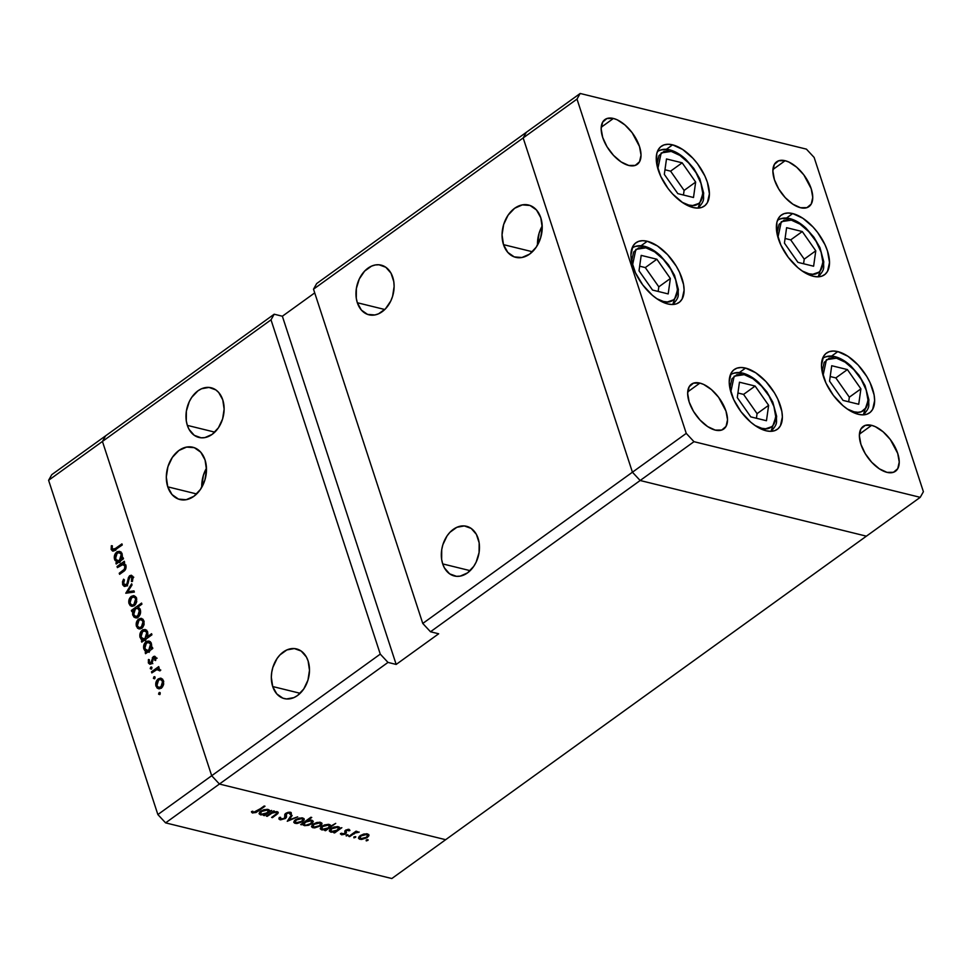 <?xml version="1.0" encoding="UTF-8"?>
<svg xmlns="http://www.w3.org/2000/svg" width="972" height="972" viewBox="0 0 972 972"><rect width="100%" height="100%" fill="white"/><g stroke="black" fill="none" stroke-linecap="round" stroke-linejoin="round"><path stroke-width="1.46" d="M813.187 276.255A36.839 19.197 -125.8 0 1 782.108 247.605A36.839 19.197 -125.8 0 1 781.391 215.043A36.839 19.197 -125.8 0 1 792.702 213.573L786.482 218.056L792.702 213.573L802.86 218.263L813.042 227.023L817.646 232.515L824.997 244.713L827.476 250.946L829.529 262.476L827.524 271.334L825.082 274.323L821.79 276.17L817.768 276.826L813.187 276.255L803.018 271.553L797.83 267.616L788.231 257.301L780.881 245.102L776.883 232.879L776.847 222.479L778.353 218.481L780.795 215.505L784.088 213.646L788.11 213.002L792.702 213.573A36.839 19.197 -125.8 0 1 823.77 242.21A36.839 19.197 -125.8 0 1 824.487 274.784A36.839 19.197 -125.8 0 1 813.187 276.255M858.3 414.291A36.839 19.197 -125.8 0 1 827.233 385.641A36.839 19.197 -125.8 0 1 826.504 353.067A36.839 19.197 -125.8 0 1 837.815 351.609L831.595 356.092L837.815 351.609L847.985 356.299L858.167 365.059L866.805 376.529L870.122 382.749L874.12 394.984L874.642 400.513L872.649 409.37L870.207 412.359L866.903 414.206L862.893 414.862L858.3 414.291L848.131 409.589L842.943 405.652L833.356 395.337L825.993 383.138L821.996 370.915L821.474 365.375L823.466 356.517L825.908 353.541L829.201 351.682L833.223 351.038L837.815 351.609A36.839 19.197 -125.8 0 1 868.883 380.246A36.839 19.197 -125.8 0 1 869.612 412.821A36.839 19.197 -125.8 0 1 858.3 414.291M766.033 430.766A36.839 19.197 -125.8 0 1 734.966 402.116A36.839 19.197 -125.8 0 1 734.237 369.554A36.839 19.197 -125.8 0 1 745.548 368.084L739.34 372.568L745.548 368.084L755.718 372.786L765.9 381.534L774.538 393.004L777.855 399.225L781.853 411.46L782.375 416.988L780.382 425.858L777.94 428.834L774.648 430.693L770.626 431.337L766.033 430.766L755.864 426.064L750.676 422.127L741.089 411.812L733.726 399.613L729.729 387.391L729.207 381.85L731.199 372.993L733.641 370.016L736.934 368.157L740.956 367.513L745.548 368.084A36.839 19.197 -125.8 0 1 776.616 396.722A36.839 19.197 -125.8 0 1 777.345 429.296A36.839 19.197 -125.8 0 1 766.033 430.766M667.764 303.944A36.839 19.197 -125.8 0 1 636.696 275.307A36.839 19.197 -125.8 0 1 635.967 242.733A36.839 19.197 -125.8 0 1 647.279 241.263L641.07 245.746L647.279 241.263L657.449 245.965L667.63 254.713L676.269 266.182L679.586 272.415L683.583 284.638L684.106 290.178L682.113 299.036L679.671 302.013L676.378 303.872L672.357 304.515L667.764 303.944L657.594 299.242L652.406 295.306L642.82 285.003L635.457 272.804L631.46 260.569L630.937 255.041L632.93 246.171L635.384 243.194L638.677 241.335L642.686 240.692L647.279 241.263A36.839 19.197 -125.8 0 1 678.359 269.9A36.839 19.197 -125.8 0 1 679.076 302.474A36.839 19.197 -125.8 0 1 667.764 303.944M693.072 207.522A36.839 19.197 -125.8 0 1 661.993 178.884A36.839 19.197 -125.8 0 1 661.276 146.31A36.839 19.197 -125.8 0 1 672.588 144.84L666.367 149.324L672.588 144.84L682.745 149.542L692.927 158.29L697.532 163.794L704.882 175.993L707.361 182.214L709.414 193.756L707.409 202.613L704.967 205.59L701.675 207.449L697.653 208.093L693.072 207.522L682.903 202.832L672.721 194.072L668.116 188.58L660.766 176.382L656.768 164.147L656.732 153.758L658.238 149.761L660.681 146.772L663.973 144.925L667.995 144.269L672.588 144.84A36.839 19.197 -125.8 0 1 703.655 173.49A36.839 19.197 -125.8 0 1 704.372 206.064A36.839 19.197 -125.8 0 1 693.072 207.522M871.629 425.347L859.43 434.144L871.629 425.347L875.359 426.684L883.147 431.823L890.34 439.551L897.703 453.377L899.246 462.028L897.751 468.674L893.45 472.295L886.986 472.356A27.629 14.398 -125.8 0 1 863.683 450.874A27.629 14.398 -125.8 0 1 863.148 426.441A27.629 14.398 -125.8 0 1 871.629 425.347A27.629 14.398 -125.8 0 1 894.933 446.828A27.629 14.398 -125.8 0 1 895.479 471.25A27.629 14.398 -125.8 0 1 886.986 472.356L879.368 468.832L871.726 462.271L865.25 453.657L860.913 444.326L859.37 435.675L860.864 429.029L865.177 425.396L871.629 425.347M613.405 118.463L601.206 127.259L613.405 118.463L617.147 119.787L624.923 124.938L632.116 132.666L639.491 146.493L641.034 155.143L639.527 161.777L635.226 165.41L628.775 165.471A27.629 14.398 -125.8 0 1 605.471 143.99A27.629 14.398 -125.8 0 1 604.924 119.556A27.629 14.398 -125.8 0 1 613.405 118.463A27.629 14.398 -125.8 0 1 636.709 139.932A27.629 14.398 -125.8 0 1 637.255 164.365A27.629 14.398 -125.8 0 1 628.775 165.471L621.144 161.947L613.514 155.374L607.026 146.772L602.689 137.429L601.146 128.79L602.652 122.144L606.953 118.511L613.405 118.463M699.901 383.102L687.702 391.898L699.901 383.102L703.643 384.426L711.419 389.578L718.612 397.305L725.987 411.132L727.53 419.783L726.035 426.416L721.722 430.049L715.271 430.11A27.629 14.398 -125.8 0 1 691.967 408.629A27.629 14.398 -125.8 0 1 691.42 384.195A27.629 14.398 -125.8 0 1 699.901 383.102A27.629 14.398 -125.8 0 1 723.204 404.571A27.629 14.398 -125.8 0 1 723.751 429.004A27.629 14.398 -125.8 0 1 715.271 430.11L707.64 426.587L700.01 420.013L693.534 411.411L689.184 402.068L687.654 393.429L689.148 386.783L693.449 383.15L699.901 383.102M785.133 160.708L772.934 169.505L785.133 160.708L788.863 162.045L796.651 167.184L803.844 174.911L811.207 188.738L812.75 197.389L811.256 204.023L806.954 207.656L800.491 207.716A27.629 14.398 -125.8 0 1 777.187 186.235A27.629 14.398 -125.8 0 1 776.652 161.802A27.629 14.398 -125.8 0 1 785.133 160.708A27.629 14.398 -125.8 0 1 808.437 182.189A27.629 14.398 -125.8 0 1 808.971 206.611A27.629 14.398 -125.8 0 1 800.491 207.716L792.873 204.193L785.23 197.632L778.754 189.018L774.417 179.686L772.874 171.036L774.368 164.39L778.669 160.757L785.133 160.708M523.167 137.927L632.432 472.21L640.159 480.508L866.392 536.167L920.229 497.336L923.4 491.711L814.135 157.44L806.408 149.129L580.175 93.47L577.004 99.095L686.256 433.378L693.984 441.677L920.229 497.336L445.662 839.699L866.392 536.167L640.159 480.508L693.984 441.677L430.499 631.764L422.771 623.453L313.506 289.182L577.004 99.095L580.175 93.47L526.338 132.301L523.167 137.927L632.432 472.21L640.159 480.508L866.392 536.167L640.159 480.508L632.432 472.21L686.256 433.378L422.771 623.453L632.432 472.21L640.159 480.508L430.499 631.764L438.676 633.78L430.499 631.764L422.771 623.453L313.506 289.182L523.167 137.927L632.432 472.21L523.167 137.927L526.338 132.301L523.167 137.927L577.004 99.095L686.256 433.378L693.984 441.677L920.229 497.336L923.4 491.711L814.135 157.44L806.408 149.129L580.175 93.47L316.678 283.557L313.506 289.182L316.678 283.557L526.338 132.301L523.167 137.927M478.103 538.354A25.576 18.614 103.8 0 1 474.263 565.558A25.576 18.614 103.8 0 1 454.288 575.971A25.576 18.614 103.8 0 1 442.697 563.906L470.156 570.661L442.697 563.906L444.423 567.903L449.623 573.845L456.476 576.323L460.193 576.129L467.508 572.897L473.753 566.348L476.146 562.132L479.075 552.594L479.16 542.85L476.377 534.357L471.177 528.416L464.324 525.937L456.876 527.286L449.963 532.279L447.047 535.912L442.843 544.77L441.725 549.654L441.64 559.41L442.697 563.906A25.576 18.614 103.8 0 1 446.537 536.702A25.576 18.614 103.8 0 1 466.511 526.289A25.576 18.614 103.8 0 1 478.103 538.354M392.749 277.202A25.576 18.614 103.8 0 1 388.909 304.394A25.576 18.614 103.8 0 1 368.935 314.807A25.576 18.614 103.8 0 1 357.332 302.742L384.803 309.509L357.332 302.742L361.402 310.104L367.55 314.393L374.84 314.964L378.558 313.81L385.471 308.829L390.793 300.968L392.591 296.326L394.122 286.497L393.794 281.686L391.023 273.193L385.811 267.264L378.959 264.773L375.241 264.979L371.523 266.134L364.609 271.115L359.288 278.976L356.36 288.502L356.287 298.258L357.332 302.742A25.576 18.614 103.8 0 1 361.171 275.538A25.576 18.614 103.8 0 1 381.146 265.125A25.576 18.614 103.8 0 1 392.749 277.202M222.758 399.832A25.576 18.614 103.8 0 1 218.907 427.036A25.576 18.614 103.8 0 1 198.932 437.449A25.576 18.614 103.8 0 1 187.341 425.384L214.8 432.139L187.341 425.384L189.066 429.381L194.279 435.322L201.119 437.801L204.837 437.607L212.163 434.375L218.396 427.826L222.6 418.956L224.131 409.127L222.758 399.832L218.688 392.481L215.82 389.894L208.968 387.415L201.52 388.764L197.936 390.841L191.703 397.39L189.297 401.606L186.369 411.132L186.296 420.888L187.341 425.384A25.576 18.614 103.8 0 1 191.18 398.18A25.576 18.614 103.8 0 1 211.155 387.767A25.576 18.614 103.8 0 1 222.758 399.832M308.112 660.984A25.576 18.614 103.8 0 1 304.272 688.188A25.576 18.614 103.8 0 1 284.298 698.601A25.576 18.614 103.8 0 1 272.695 686.536L300.166 693.291L272.695 686.536L276.765 693.899L282.913 698.188L286.485 698.953L293.933 697.604L297.517 695.527L303.75 688.978L307.954 680.121L309.485 670.291L308.112 660.984L306.387 656.987L301.174 651.046L294.334 648.567L286.886 649.928L279.972 654.909L277.056 658.542L272.853 667.412L271.735 672.296L271.322 677.241L272.695 686.536A25.576 18.614 103.8 0 1 276.534 659.332A25.576 18.614 103.8 0 1 296.521 648.919A25.576 18.614 103.8 0 1 308.112 660.984M167.755 486.838L196.672 493.958L167.755 486.838L172.044 494.59L178.508 499.11L186.187 499.705L193.89 496.303L200.451 489.414L204.873 480.083L206.489 469.731L205.043 459.938A26.937 19.598 103.8 0 1 200.997 488.576A26.937 19.598 103.8 0 1 179.966 499.547A26.937 19.598 103.8 0 1 167.755 486.838A26.937 19.598 103.8 0 1 171.801 458.201A26.937 19.598 103.8 0 1 192.833 447.242A26.937 19.598 103.8 0 1 205.043 459.938L200.754 452.199L194.291 447.679L186.612 447.084L178.909 450.486L172.348 457.375L167.925 466.706L166.309 477.045L167.755 486.838M503.496 244.64L532.413 251.748L503.496 244.64L507.785 252.38L514.249 256.9L521.928 257.507L529.631 254.105L536.192 247.204L540.614 237.885L542.23 227.533L540.784 217.74A26.937 19.598 103.8 0 1 536.738 246.378A26.937 19.598 103.8 0 1 515.707 257.337A26.937 19.598 103.8 0 1 503.496 244.64A26.937 19.598 103.8 0 1 507.542 216.003A26.937 19.598 103.8 0 1 528.574 205.031A26.937 19.598 103.8 0 1 540.784 217.74L536.495 209.988L530.019 205.481L522.353 204.873L514.65 208.275L508.089 215.164L503.666 224.496L502.05 234.847L503.496 244.64M211.689 775.729L102.437 441.446L271.006 319.837L380.271 654.12L211.689 775.729L219.417 784.039L445.662 839.699L219.417 784.039L387.998 662.418L396.175 664.435L438.676 633.78L396.175 664.435L387.998 662.418L219.417 784.039L211.689 775.729L380.271 654.12L387.998 662.418L380.271 654.12L271.006 319.837L274.189 314.211L105.608 435.833L102.437 441.446L211.689 775.729L102.437 441.446L271.006 319.837L274.189 314.211L282.366 316.228L314.721 292.888L282.366 316.228L396.175 664.435L282.366 316.228L274.189 314.211L105.608 435.833L102.437 441.446L48.6 480.29L157.865 814.56L211.689 775.729L102.437 441.446L105.608 435.833L51.771 474.664L105.608 435.833L102.437 441.446L48.6 480.29L51.771 474.664L48.6 480.29L157.865 814.56L165.592 822.871L391.825 878.53L445.662 839.699L219.417 784.039L165.592 822.871L157.865 814.56L211.689 775.729L219.417 784.039L211.689 775.729M542.206 225.99A26.937 19.598 -76.2 0 0 537.504 245.102L539.096 233.219L542.206 225.99M206.465 468.2A26.937 19.598 -76.2 0 0 201.763 487.3L203.355 475.417L206.465 468.2M267.203 816.346L266.352 816.14L273.594 810.915L274.456 811.122L273.144 812.07L277.227 811.681L278.211 812.288L277.883 813.528L272.464 817.646L271.613 817.428L276.789 813.515L276.194 812.288L272.427 812.835L267.203 816.346L271.905 813.09L276.194 812.288L276.558 813.758L271.613 817.428L272.464 817.646L278.259 812.41L277.227 811.681L273.144 812.07L274.456 811.122L273.594 810.915L266.352 816.14L267.203 816.346M285.416 818.485L280.568 819.846L278.879 818.861L279.268 817.464L280.58 817.306L280.859 818.959L283.532 818.788L285.124 817.671L284.82 814.73L285.622 813.479L288.198 812.288L291.138 812.519L291.357 814.074L289.972 814.329L289.85 813.163L288.793 812.871L286.4 813.783L286.485 817.136L285.416 818.485L286.728 813.515L289.377 812.944L289.972 814.329L291.357 814.074L290.494 812.24L285.829 813.333L284.845 814.548L284.565 818.254L281.017 819.007L280.58 817.306L279.268 817.464L278.903 818.946L280.009 819.748L279.268 817.476L280.009 819.748L285.416 818.485L285.136 817.634L285.416 818.485M287.262 821.279L291.211 815.241L292.135 815.472L289.17 819.846L297.687 816.845L287.262 821.279L297.687 816.845L289.17 819.846L292.135 815.472L291.211 815.241L287.262 821.279M304.224 819.481L302.778 817.962L298.914 818.181L295.391 819.797L299.461 818.047L303.932 818.533L304.078 819.991L302.231 821.838L296.922 823.539L294.625 823.163L293.787 821.972L295.391 819.797L293.836 822.397L295.269 823.381L302.608 821.571L304.187 818.959M321.963 823.843L320.505 822.336L316.653 822.543L313.13 824.159L317.188 822.409L321.671 822.895L321.817 824.353L320.347 825.933L314.649 827.901L312.364 827.524L311.526 826.334L313.13 824.159L311.562 826.759L313.008 827.743L320.347 825.933L321.926 823.32M339.641 828.46L338.292 826.71L330.905 828.496L329.35 831.109L330.772 832.105L329.885 829.395L330.772 832.105L334.83 831.303L333.736 832.725L334.599 832.931L334.38 832.263L334.599 832.931L341.84 827.707L339.641 828.46L339.192 827.063L339.641 828.46L341.84 827.707L334.599 832.931L333.736 832.725L335 831.813L331.197 832.202L329.301 830.683L330.553 828.764L334.125 826.99L338.292 826.71L339.641 828.46L339.69 827.646M366.213 840.829L366.614 839.82L368.181 839.954L366.578 840.865L367.866 839.638L366.237 840.039L366.213 840.829L366.237 840.039M368.935 835.398L367.477 833.891L363.625 834.098L360.09 835.713L364.16 833.964L368.631 834.45L368.789 835.908L366.93 837.755L361.62 839.456L359.324 839.079L358.486 837.888L360.09 835.713L358.534 838.314L359.98 839.298L367.307 837.487L368.886 834.875M353.857 837.791L354.258 836.783L355.825 836.916L354.221 837.815L355.509 836.6L353.893 837.001L353.857 837.791L353.893 837.001M349.641 836.637L348.79 836.418L356.031 831.194L356.894 831.4L355.825 832.178L359.215 832.093L355.072 832.943L349.641 836.637L354.719 833.113L359.215 832.093L355.825 832.178L356.894 831.4L356.031 831.194L348.79 836.418L349.641 836.637M346.154 835.896L346.554 834.887L348.122 835.021L346.518 835.92L347.806 834.705L346.178 835.106L346.154 835.896L346.178 835.106M340.467 833.551L341.476 834.741L341.038 833.393L341.476 834.741L345.619 833.733L344.732 831.036L345.619 833.733L346.409 832.846L345.558 830.234L346.409 832.846L345.643 830.173L345.923 831.024L346.141 829.881L348.219 830.015L348 829.323L348.669 830.853L349.871 830.55L349.118 829.371L345.449 830.307L348.292 829.298L349.884 830.185L346.178 830.623L346.409 832.846L344.659 834.292L341.682 834.79L340.467 833.551L344.598 833.636L345.449 830.307L344.72 833.551L342.326 834.098L341.707 833.198L340.467 834.012M330.529 826.273L329.241 824.475L321.853 826.273L320.298 828.873L321.72 829.881L320.833 827.172L321.72 829.881L325.778 829.08L324.684 830.489L325.547 830.708L325.328 830.027L325.547 830.708L335.717 823.369L330.529 826.273L330.055 824.791L330.529 826.273L335.717 823.369L325.547 830.708L324.684 830.489L325.948 829.59L321.926 829.93L320.25 828.46L321.501 826.54L324.563 824.912L328.475 824.353L330.444 825.155L330.529 826.273L330.577 825.422M302.912 823.843L304.26 825.593L303.325 822.713L304.26 825.593L311.66 823.794L313.215 821.194L311.793 820.186L307.504 820.526L307.286 819.858L307.504 820.526L311.745 817.464L310.894 817.258L300.713 824.596L302.912 823.843L302.693 823.163L302.912 823.843L300.713 824.596L310.894 817.258L311.745 817.464L307.504 820.526L311.575 820.137L313.263 821.607L312.024 823.527L308.44 825.313L304.637 825.665L303.033 824.936L302.912 823.843L302.875 824.633M269.438 811.183L268.09 809.433L260.69 811.219L259.147 813.831L260.557 814.84L259.67 812.13L260.557 814.84L264.627 814.026L263.534 815.447L264.396 815.654L264.177 814.986L264.396 815.654L271.638 810.429L269.438 811.183L268.989 809.785L269.438 811.183L271.638 810.429L264.396 815.654L263.534 815.447L264.785 814.548L260.775 814.888L259.087 813.406L260.69 811.219L263.922 809.712L268.09 809.433L269.438 811.183L269.487 810.369M251.456 811.62L252.623 813.005L252.088 811.401L252.623 813.005L258.321 811.049L258.102 810.381L258.321 811.049L265.016 806.213L253.68 812.288L256.268 811.644L264.153 806.007L265.016 806.213L256.037 812.507L252.307 812.908L251.456 811.62L252.732 811.195L253.68 812.288L252.732 811.195L251.541 812.167M117.405 567.599L117.053 566.506L124.294 561.281L124.647 562.375L123.347 563.323L124.89 564.027L126.093 566.64L124.574 570.625L119.605 574.318L119.24 573.225L124.525 569.118L124.938 566.129L122.472 564.368L117.405 567.599L123.25 564.404L124.938 566.129L124.258 569.446L119.24 573.225L119.605 574.318L123.298 571.658C125.51 570.345 126.372 568.353 125.886 565.668L123.347 563.323L124.647 562.375L124.294 561.281L117.053 566.506L118.45 566.858L117.053 566.506L117.405 567.599M132.01 576.785L129.75 575.691L128.474 577.453L129.422 577.684L128.474 577.453L127.769 580.43L128.717 580.661L127.769 580.43L126.907 583.759L127.854 584.002L126.907 583.759L126.081 584.901L127.223 585.18L123.614 583.722L124.392 579.859L123.553 579.191L122.606 584.464L124.513 586.444L126.421 586.007L124.161 586.335L122.715 584.792L122.496 581.766L123.553 579.191L124.392 579.859L123.614 583.722L125.704 585.108L127.016 583.504L129.361 576.019L131.244 575.242L132.945 576.736L132.435 581.475L131.499 580.928L131.706 577.028L130.722 576.518L129.519 577.49L127.976 583.71L126.421 586.007L130.151 576.748L133.759 577.21M125.777 593.224L131.645 583.783L132.034 584.962L127.721 591.729L133.966 590.879L134.355 592.057L125.777 593.224L134.355 592.057L133.966 590.879L127.721 591.729L132.034 584.962L131.645 583.783L125.777 593.224M134.245 595.775L131.269 596.407L133.431 596.942L131.269 596.407L133.516 595.654L135.655 596.662L136.748 601.474L135.57 604.329L132.739 606.321L130.175 605.605L128.814 602.774L129.434 598.691L131.269 596.407C129.057 598.327 128.316 600.757 129.057 603.721L131.451 606.285L134.282 605.629L136.469 602.555L136.554 598.302L134.124 595.751M141.645 618.435L138.68 619.067L140.843 619.601L138.68 619.067L140.916 618.313L143.054 619.31L144.16 624.121L142.981 626.976L140.138 628.981L137.587 628.264L136.226 625.421L136.457 622.323L138.68 619.067C136.469 620.987 135.728 623.417 136.457 626.369L138.862 628.933L141.693 628.289L143.868 625.203L143.953 620.962L141.523 618.399M151.097 648.336L152.434 647.376L152.786 648.47L145.545 653.694L145.192 652.601L146.444 651.702L144.877 650.827L143.637 648.105L144.779 643.075L146.894 641.241L149.226 641.168L151.025 642.82L151.693 645.967L151.097 648.336L151.389 643.683L148.838 641.046L146.128 641.69C143.905 643.622 143.163 646.076 143.868 649.053L146.444 651.702L145.192 652.601L145.545 653.694L152.786 648.47L152.434 647.376L151.097 648.336L152.495 648.688L151.097 648.336M158.618 694.178L159.906 694.494L158.57 693.972L159.797 692.441L160.076 694.3L158.618 694.178L159.773 694.603L160.271 692.987L159.116 692.562L160.21 692.842L159.116 692.562L158.618 694.178L159.773 694.603M161.206 678.274L158.242 678.906L160.392 679.44L158.242 678.906L160.477 678.152L162.616 679.161L163.709 683.972L162.543 686.827L159.7 688.82L157.136 688.103L155.775 685.272L156.018 682.174L158.242 678.906C156.03 680.825 155.289 683.267 156.018 686.22L158.424 688.784L161.255 688.127L163.43 685.053L163.515 680.801L161.085 678.249M153.467 678.395L154.742 678.711L153.406 678.189L154.633 676.658L154.913 678.517L153.467 678.395L154.621 678.821L155.119 677.205L153.953 676.779L155.046 677.059L153.953 676.779L153.467 678.395L154.621 678.821M151.826 672.916L151.474 671.822L158.715 666.598L159.068 667.691L158.011 668.457L159.59 669.161L159.979 670.899L157.124 669.465L151.826 672.916L156.808 669.562L159.979 670.899L159.906 669.769L158.011 668.457L159.068 667.691L158.715 666.598L151.474 671.822L152.871 672.162L151.474 671.822L151.826 672.916M150.296 668.712L151.571 669.028L150.223 668.274L151.474 666.974L151.741 668.821L150.296 668.712L151.45 669.125L151.948 667.521L150.794 667.096L151.887 667.363L150.794 667.096L150.296 668.712L151.45 669.125M150.891 662.77L149.214 662.041L149.396 659.733L148.497 659.49L148.339 662.746L151.268 663.9L148.339 662.746L149.724 664.216L151.292 663.84L153.661 657.692L156.03 658.396L155.01 658.141L154.755 660.231L155.617 660.523L155.897 657.497L154.718 656.246L153.26 656.622L155.812 657.254L153.26 656.622L154.815 656.27L155.994 657.85L155.617 660.523L154.755 660.231L154.913 657.923L153.661 657.692L152.276 662.612L150.867 664.095L148.546 663.22L148.352 659.891L149.396 659.733L149.336 662.321L150.769 662.855L153.26 656.622L151.486 661.968L150.089 662.953L152.811 663.633M147.258 636.83L151.583 633.708L151.936 634.801L141.766 642.14L141.414 641.046L142.665 640.135L141.098 639.272L139.859 636.538L141.001 631.508L143.103 629.686L145.448 629.613L147.246 631.253L147.878 634.437L147.258 636.83L147.598 632.116L145.059 629.492L142.349 630.135C140.126 632.055 139.385 634.509 140.09 637.498L142.665 640.135L141.414 641.046L141.766 642.14L151.936 634.801L151.583 633.708L147.258 636.83L148.655 637.17L147.258 636.83M133.091 610.538L131.755 611.51L131.402 610.416L141.572 603.077L141.924 604.171L137.684 607.233L139.288 608.071L140.551 610.781L140.296 613.903L138.789 616.576L136.517 617.876L134.014 617.147L132.654 614.656L132.69 611.704L132.799 615.203L135.351 617.84L138.073 617.184C140.284 615.264 141.037 612.81 140.32 609.821L137.684 607.233L141.924 604.171L141.572 603.077L131.402 610.416L131.755 611.51L133.917 610.744L133.091 610.538M121.779 558.657L123.116 557.685L123.48 558.779L116.227 564.015L115.875 562.922L117.126 562.01L114.975 560.346L114.246 557.393L115.474 553.396L117.576 551.561L119.908 551.489L121.707 553.129L122.375 556.288L121.779 558.657L122.071 553.991L119.532 551.367L116.81 552.011C114.599 553.931 113.846 556.385 114.562 559.374L117.126 562.01L115.875 562.922L116.227 564.015L123.48 558.779L123.116 557.685L121.779 558.657L123.177 558.997L121.779 558.657M112.205 548.803L113.846 549.581L121.913 543.883L122.265 544.976L113.408 551.063L111.16 549.472L111.355 545.717L112.327 545.802L112.205 548.803L112.327 545.802L111.355 545.717L111.16 549.472L112.594 551.075L122.265 544.976L121.913 543.883L115.316 548.645L116.713 548.986L112.205 548.803L115.777 550.346M445.662 839.699L219.417 784.039L165.592 822.871L391.825 878.53L445.662 839.699M160.271 692.987L159.116 692.562M157.379 686.548L156.018 686.22L157.379 686.548M163.102 680.108L160.72 679.489L162.628 681.445L160.89 687.034L162.13 687.338L158.74 687.544L156.905 685.564L158.594 680.011L160.72 679.489M163.746 681.712L162.628 681.445L163.746 681.712M155.119 677.205L153.953 676.779M158.375 669.477L159.262 668.833L158.375 669.477M159.08 668.724L158.011 668.457L159.08 668.724M160.003 670.461L158.958 670.206L160.003 670.461M160.805 670.072L158.084 669.404L158.958 670.206M151.948 667.521L150.794 667.096M153.661 657.692L155.01 658.141M152.434 662.211L151.486 661.968L152.434 662.211M152.762 660.328L151.79 660.085L152.762 660.328M153.297 658.08L152.276 657.837L153.297 658.08M155.01 658.506L155.435 657.813M146.59 652.941L145.192 652.601L146.59 652.941M147.841 652.042L146.444 651.702L147.841 652.042M149.166 652.37L146.602 649.721M145.217 649.393L143.868 649.053L145.217 649.393M150.405 641.678L148.85 642.358L146.128 641.69L148.85 642.358L150.162 641.727M148.85 642.395L145.861 643.355L144.597 647.717L146.407 650.426L150.186 650.341L148.789 650.001L150.514 647.474L150.502 644.339L148.789 650.001L146.711 650.523L144.779 648.458L146.468 642.796L148.607 642.322L151.62 644.606L148.485 642.65M146.784 650.232L148.327 652.066M149.712 651.24L148.607 650.79M142.811 641.386L141.414 641.046L142.811 641.386M144.063 640.475L142.665 640.135L144.063 640.475M145.387 640.803L142.823 638.167M141.438 637.826L140.09 637.498L141.438 637.826M146.626 630.111L145.071 630.804L142.349 630.135L145.071 630.804L146.383 630.16M145.071 630.828L142.082 631.788L140.819 636.162L142.629 638.859L146.407 638.786L145.01 638.434L146.736 635.907L146.723 632.772L145.01 638.434L142.933 638.969L140.989 636.891L142.69 631.229L144.828 630.755L147.829 633.051L144.707 631.095M143.006 638.665L144.549 640.499M145.934 639.685L144.828 639.224M137.817 626.709L136.457 626.369L137.817 626.709M143.552 620.27L141.159 619.65L143.066 621.594L141.329 627.195L142.568 627.499L139.178 627.705L137.344 625.725L139.032 620.16L141.159 619.65M144.184 621.873L143.066 621.594L144.184 621.873M132.799 610.756L131.402 610.416L132.799 610.756M137.793 608.436L138.826 607.694L137.793 608.436M136.748 617.827L135.837 616.637M134.172 615.531L132.799 615.203L134.172 615.531M135.691 616.309L137.088 618.071M133.686 614.547L135.387 608.885L137.489 608.363L140.539 610.708L139.421 610.44L137.72 616.09L138.947 616.394L135.594 616.576L133.686 614.547L135.91 616.625L138.729 615.009L139.591 611.169L137.781 608.46L135.983 608.533L134.355 609.942L133.686 614.547M130.418 604.049L129.057 603.721L130.418 604.049M135.655 598.946L133.917 604.535L135.157 604.839L131.779 605.046L129.944 603.065L131.621 597.513L133.747 596.99L136.773 599.214L133.419 596.942L130.613 598.558L129.701 601.571L131.038 604.693L132.739 605.07L134.707 603.794L135.655 598.946M129.069 592.786L129.47 592.155L129.069 592.786M130.455 592.398L127.721 591.729L134.294 591.875L130.455 592.398M122.606 584.464L124.38 584.901L122.606 584.464M126.081 584.901L124.902 585.168L127.636 585.837M130.151 576.748L133.237 577.939L131.998 577.635L131.499 580.928L132.435 581.475L133.055 577.016L131.463 575.278L129.75 575.691L132.678 576.226M131.779 577.149L132.727 576.202M131.414 581.499L131.621 580.32M127.004 585.484L126.518 584.816M123.529 564.477L124.525 563.748L123.529 564.477M120.637 573.577L119.24 573.225L120.637 573.577M124.015 571.111L122.654 570.771L124.015 571.111M125.339 569.713L124.258 569.446L125.339 569.713M126.056 566.397L124.938 566.129L126.056 566.397M117.272 563.262L115.875 562.922L117.272 563.262M118.523 562.351L117.126 562.01L118.523 562.351M119.848 562.679L117.284 560.042M115.899 559.702L114.562 559.374L115.899 559.702M119.52 552.691L116.81 552.011L119.532 552.679L120.844 552.035M121.099 551.987L119.167 552.971M117.466 560.54L119.021 562.375M120.406 561.561L119.301 561.099M121.184 554.648L119.483 560.309L120.88 560.662L117.393 560.844L115.461 558.766L117.162 553.104L119.289 552.631L122.302 554.927L118.961 552.57L116.543 553.663L115.231 557.248L116.567 560.431L118.28 560.856L120.516 559.252L121.184 554.648M114.137 550.735L111.16 549.472L113.809 549.86M112.302 545.948L111.355 545.717L112.302 545.948M114.805 548.572L114.927 549.472M113.773 549.715L114.198 550.832M156.905 685.564L158.533 687.483L161.425 686.572L162.798 683.632L161.972 680.242L159.773 679.464L158.047 680.473L156.893 682.49L156.905 685.564M137.344 625.725L138.972 627.633L141.876 626.733L143.297 623.101L142.41 620.403L140.223 619.626L138.498 620.634L137.161 623.429L137.344 625.725M367.829 840.428L367.866 839.638M367.076 836.758L367.307 837.487L367.076 836.758M359.093 836.6L359.98 839.298L359.093 836.6M366.578 834.523L367.635 835.288L366.444 837.281L360.867 838.654L359.762 837.864L360.733 835.288L360.94 835.932L366.578 834.523L366.323 833.733L366.578 834.523L361.244 835.726L359.786 837.949L362.119 838.763L365.837 837.682L367.647 835.823L366.578 834.523M355.473 837.39L355.509 836.6M354.367 833.113L354.343 833.903M355.606 831.497L355.825 832.178L355.606 831.497M357.696 831.692L357.975 832.53L357.696 831.692M357.465 831.728L357.66 832.336L357.465 831.728M354.464 832.324L354.719 833.113L354.464 832.324M351.852 834.207L352.083 834.875L351.852 834.207M347.769 835.495L347.806 834.705M349.871 830.55L349.118 829.371M348.219 830.015L348.669 830.853M346.409 832.846L345.923 831.024M342.326 834.098L341.707 833.198M334.89 827.391L334.137 827.682M333.347 827.913L332.57 828.047M337.418 827.354L338.548 828.132L337.345 830.112L331.683 831.473L330.589 830.671L331.537 828.071L331.744 828.715L337.418 827.354L337.15 826.552L337.418 827.354L331.999 828.545L330.614 830.744L332.971 831.595L336.033 830.866L338.535 828.776L337.418 827.354M325.839 825.167L325.085 825.459M324.296 825.678L323.518 825.823M328.366 825.119L329.496 825.908L328.293 827.889L322.631 829.25L321.538 828.448L322.485 825.848L322.692 826.492L328.366 825.119L328.111 824.329L328.366 825.119L322.947 826.309L321.562 828.521L323.919 829.359L327.685 828.29L329.484 826.552L328.366 825.119M320.104 825.204L320.347 825.933L320.104 825.204M312.133 825.046L313.008 827.743L312.133 825.046M319.618 822.968L320.663 823.734L319.484 825.726L313.895 827.099L312.79 826.309L313.774 823.734L313.98 824.378L319.618 822.968L319.363 822.178L319.618 822.968L314.272 824.171L312.814 826.394L315.159 827.208L318.877 826.127L320.687 824.268L319.618 822.968M301.575 824.803L301.356 824.135L301.575 824.803M305.147 824.949L304.017 824.159L304.989 821.51L305.208 822.178L310.882 820.818L310.627 820.04L311.976 821.632L310.809 823.588L306.423 825.058L310.287 823.928L311.951 821.547L310.068 820.708L306.532 821.425L303.969 823.867L305.147 824.949M302.365 820.842L302.608 821.571L302.365 820.842M294.395 820.684L295.269 823.381L294.395 820.684M301.879 818.606L302.936 819.36L301.745 821.364L296.156 822.737L295.051 821.948L296.035 819.372L296.241 820.016L301.879 818.606L301.624 817.817L301.879 818.606L296.533 819.809L295.087 822.033L297.42 822.847L300.445 822.105L302.887 820.101L301.879 818.606M288.818 818.776L289.17 819.846L288.818 818.776M281.017 819.007L280.58 817.306M291.357 814.074L290.494 812.24M289.377 812.944L289.972 814.329M286.521 812.896L286.728 813.515L286.521 812.896M285.695 813.43L286.072 814.585L285.695 813.43M286.363 815.617L286.072 814.585M285.294 813.783L284.881 814.451M284.735 814.609L285.343 813.649M272.925 811.389L273.144 812.07L272.925 811.389M275.939 814.293L276.17 814.973L275.939 814.293M272.245 816.978L272.464 817.646L272.245 816.978M276.194 812.288L276.558 813.758M271.65 812.313L271.905 813.09L271.65 812.313M269.609 813.795L269.827 814.463L269.609 813.795M264.688 810.113L263.934 810.417M263.145 810.636L262.367 810.769M267.215 810.077L268.345 810.867L267.142 812.847L261.48 814.208L260.387 813.394L261.334 810.806L261.541 811.438L267.215 810.077L266.948 809.287L267.215 810.077L261.796 811.268L260.411 813.479L262.075 814.305L265.83 813.6L268.321 811.499L267.215 810.077M836.455 358.182C842.25 358.607 859.442 370.235 866.21 390.149C872.406 409.929 860.475 414.388 853.987 411.8A3.268 2.381 103.8 0 1 854.157 412.881A3.268 2.381 -76.2 0 0 853.987 411.8L847.292 409.018L853.987 411.8L857.912 412.298L861.35 411.739L866.259 407.596L867.972 400.027L866.21 390.149L861.265 379.505L853.866 369.688L845.154 362.192L836.455 358.182A3.268 2.381 -76.2 0 0 834.984 356.639A3.268 2.381 103.8 0 1 836.455 358.182L829.092 358.243L824.183 362.386L822.482 369.955L823.077 375.447L826.419 359.713L836.455 358.182M834.984 356.639A3.268 2.381 103.8 0 0 833.283 357.028A34.785 18.128 -125.8 0 0 822.604 358.413L822.591 358.425A34.785 18.128 -125.8 0 1 822.604 358.413C826.091 356.031 830.222 355.448 834.972 356.639C840.355 358.036 845.689 361.183 850.974 366.067L859.029 375.253L865.056 385.641L868.919 399.881C868.069 405.458 871.106 406.442 863.306 414.837L863.294 414.85A34.785 18.128 -125.8 0 1 863.294 414.85L867.96 400.865M837.329 358.413L836.406 358.036M847.39 369.579L831.716 365.727L829.553 381.133L843.052 400.403L858.726 404.255L860.9 388.849L847.39 369.579L835.835 377.914L830.197 376.529L835.835 377.914L847.39 369.579L860.9 388.849L858.726 404.255L843.052 400.403L829.553 381.133L831.716 365.727L847.39 369.579M848.69 401.788L849.334 397.183L860.9 388.849L849.334 397.183L835.835 377.914L849.334 397.183L848.69 401.788M791.342 220.146C797.125 220.571 814.317 232.199 821.097 252.125C827.293 271.893 815.362 276.352 808.874 273.764A3.268 2.381 103.8 0 1 809.044 274.845A3.268 2.381 -76.2 0 0 808.874 273.764L802.179 270.981L808.874 273.764L812.799 274.262L819.056 272.124L821.146 269.56L822.847 261.99L821.097 252.125L816.14 241.469L808.753 231.652L800.041 224.155L791.342 220.146A3.268 2.381 -76.2 0 0 789.872 218.603A3.268 2.381 103.8 0 1 791.342 220.146L783.979 220.207L779.07 224.35L777.357 231.919L777.952 237.411L781.306 221.677L791.342 220.146M789.859 218.603C785.097 217.412 780.978 218.007 777.491 220.377L777.466 220.389A34.785 18.128 -125.8 0 1 777.491 220.377A34.785 18.128 -125.8 0 1 788.171 218.992A3.268 2.381 103.8 0 1 789.872 218.603C795.242 220 800.576 223.147 805.861 228.031L813.916 237.217L819.943 247.605L823.794 261.845C822.944 267.422 825.993 268.406 818.193 276.801A34.785 18.128 -125.8 0 1 818.181 276.813L822.834 262.829M792.204 220.377L791.293 220M802.277 231.543L786.603 227.691L784.428 243.097L797.939 262.367L813.613 266.219L815.775 250.812L802.277 231.543L790.722 239.877L785.084 238.492L790.722 239.877L802.277 231.543L815.775 250.812L813.613 266.219L797.939 262.367L784.428 243.097L786.603 227.691L802.277 231.543M803.577 263.752L804.221 259.147L815.775 250.812L804.221 259.147L790.722 239.877L804.221 259.147L803.577 263.752M671.227 151.413C677.01 151.851 694.202 163.478 700.982 183.392C707.179 203.16 695.247 207.631 688.759 205.043A3.268 2.381 103.8 0 1 688.929 206.125A3.268 2.381 -76.2 0 0 688.759 205.043L682.065 202.261L688.759 205.043L692.684 205.529L698.941 203.391L701.031 200.84L702.732 193.258L700.982 183.392L696.025 172.737L688.638 162.919L679.926 155.435L671.227 151.413A3.268 2.381 -76.2 0 0 669.757 149.87A3.268 2.381 103.8 0 1 671.227 151.413L663.864 151.486L658.955 155.617L657.242 163.199L657.837 168.691L661.191 152.944L671.227 151.413M669.744 149.87C664.982 148.68 660.863 149.275 657.376 151.644L657.351 151.656A34.785 18.128 -125.8 0 1 657.376 151.644A34.785 18.128 -125.8 0 1 668.056 150.259A3.268 2.381 103.8 0 1 669.757 149.87C675.127 151.268 680.461 154.414 685.746 159.299L693.801 168.484L699.828 178.872L703.679 193.124C702.829 198.689 705.879 199.685 698.078 208.081L698.066 208.093A34.785 18.128 -125.8 0 1 698.066 208.093L702.72 194.108M672.089 151.644L671.178 151.268M682.162 162.81L666.488 158.958L664.313 174.377L677.824 193.635L693.498 197.498L695.66 182.08L682.162 162.81L670.595 171.157L664.97 169.772L670.595 171.157L682.162 162.81L695.66 182.08L693.498 197.498L677.824 193.635L664.313 174.377L666.488 158.958L682.162 162.81M683.462 195.02L684.106 190.427L695.66 182.08L684.106 190.427L670.595 171.157L684.106 190.427L683.462 195.02M645.93 247.836C651.714 248.273 668.906 259.901 675.674 279.815C681.882 299.583 669.951 304.054 663.451 301.466A3.268 2.381 103.8 0 1 663.633 302.535A3.268 2.381 -76.2 0 0 663.451 301.466L656.756 298.683L663.451 301.466L667.375 301.952L673.632 299.813L675.734 297.262L677.435 289.68L675.674 279.815L670.729 269.159L663.329 259.342L654.63 251.857L645.93 247.836A3.268 2.381 -76.2 0 0 644.448 246.293A3.268 2.381 103.8 0 1 645.93 247.836L638.568 247.896L633.659 252.04L631.946 259.621L632.541 265.101L635.882 249.367L645.93 247.836M644.448 246.293C639.685 245.102 635.554 245.697 632.067 248.067L632.055 248.079A34.785 18.128 -125.8 0 1 632.067 248.067A34.785 18.128 -125.8 0 1 642.747 246.681A3.268 2.381 103.8 0 1 644.448 246.293C649.831 247.69 655.164 250.837 660.438 255.721L668.505 264.906L674.519 275.295L678.383 289.547C677.533 295.111 680.57 296.096 672.782 304.503A34.785 18.128 -125.8 0 1 672.758 304.503L677.423 290.531M646.793 248.067L645.87 247.69M656.865 259.232L641.192 255.381L639.017 270.787L652.528 290.057L668.189 293.921L670.364 278.502L656.865 259.232L645.299 267.579L639.661 266.194L645.299 267.579L656.865 259.232L670.364 278.502L668.189 293.921L652.528 290.057L639.017 270.787L641.192 255.381L656.865 259.232M658.153 291.442L658.809 286.837L670.364 278.502L658.809 286.837L645.299 267.579L658.809 286.837L658.153 291.442M744.2 374.657C749.983 375.095 767.175 386.71 773.943 406.636C780.152 426.404 768.208 430.863 761.72 428.275A3.268 2.381 103.8 0 1 761.902 429.357A3.268 2.381 -76.2 0 0 761.72 428.275L755.025 425.505L761.72 428.275L765.644 428.774L771.902 426.635L773.991 424.084L775.705 416.502L773.943 406.636L768.998 395.981L761.598 386.163L752.899 378.679L744.2 374.657A3.268 2.381 -76.2 0 0 742.717 373.114A3.268 2.381 103.8 0 1 744.2 374.657L736.825 374.718L731.916 378.861L730.215 386.443L730.81 391.923L734.152 376.188L744.2 374.657M742.705 373.114C737.955 371.924 733.824 372.519 730.337 374.888L730.324 374.9A34.785 18.128 -125.8 0 1 730.337 374.888A34.785 18.128 -125.8 0 1 741.016 373.503A3.268 2.381 103.8 0 1 742.717 373.114C748.088 374.512 753.422 377.658 758.707 382.543L766.774 391.728L772.789 402.116L776.652 416.368C775.802 421.933 778.839 422.917 771.051 431.313L771.027 431.325A34.785 18.128 -125.8 0 1 771.027 431.325L775.692 417.34M745.062 374.888L744.139 374.512M755.123 386.054L739.449 382.203L737.286 397.609L750.785 416.879L766.458 420.73L768.633 405.324L755.123 386.054L743.568 394.401L737.93 393.004L743.568 394.401L755.123 386.054L768.633 405.324L766.458 420.73L750.785 416.879L737.286 397.609L739.449 382.203L755.123 386.054M756.423 418.264L757.067 413.659L768.633 405.324L757.067 413.659L743.568 394.401L757.067 413.659L756.423 418.264M158.74 687.544L161.461 688.212M154.39 657.522L157.124 658.19M146.711 650.523L149.433 651.204M148.607 642.322L151.328 642.99M142.933 638.969L145.654 639.637M144.828 630.755L147.55 631.423M139.178 627.705L141.912 628.374M137.489 608.363L140.211 609.031M135.594 616.576L138.316 617.244M131.779 605.046L134.501 605.714M133.747 596.99L136.481 597.671M123.25 564.404L125.971 565.072M117.393 560.844L120.127 561.512M119.289 552.631L122.022 553.299M367.635 835.276L367.161 833.818M359.762 837.864L359.276 836.406M348.669 830.38L348.304 829.298M345.935 831.339L345.57 830.222M338.548 828.12L338.062 826.662M330.589 830.671L330.091 829.165M329.496 825.896L329.01 824.426M321.538 828.448L321.052 826.941M320.663 823.721L320.189 822.263M312.79 826.309L312.316 824.851M304.017 824.159L303.495 822.591M311.976 821.632L311.477 820.125M302.936 819.36L302.45 817.902M295.051 821.948L294.577 820.49M280.325 818.485L279.972 817.379M290.045 813.43L289.62 812.142M285.659 813.455L286.193 815.107M277.008 812.811L276.607 811.571M268.333 810.855L267.859 809.384M260.387 813.394L259.889 811.899"/></g></svg>
